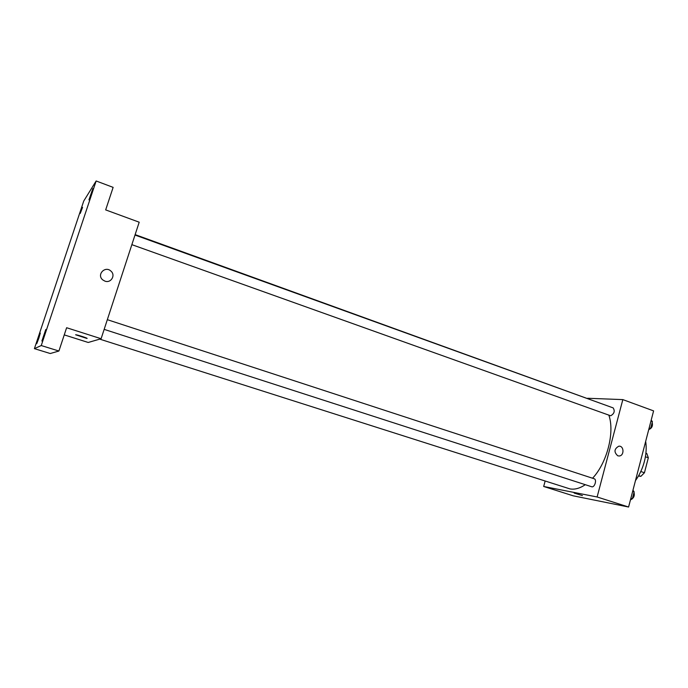 <?xml version="1.0" encoding="UTF-8"?>
<svg xmlns="http://www.w3.org/2000/svg" width="688" height="688" viewBox="0 0 688 688"><rect width="100%" height="100%" fill="white"/><g stroke="black" fill="none" stroke-linecap="round" stroke-linejoin="round"><path stroke-width="1.03" d="M645.404 456.772L648.328 457.778L646.797 453.487L645.912 453.177M648.328 457.778L644.45 472.742L640.863 476.354L638.464 475.993M640.786 471.512L644.45 472.742M638.67 475.623L640.863 476.354M645.671 441.378C646.643 447.57 646.221 454.252 644.398 461.442C642.497 468.614 639.513 475.004 635.471 480.594M587.621 398.266L622.829 399.608L653.6 410.891L628.591 507.022L573.173 495.807L543.683 486.476L545.137 481.101M622.829 399.608L597.115 496.977L628.591 507.022M617.781 455.817C613.799 452.162 614.117 448.963 618.736 446.22C624.059 445.368 624.532 455.774 619.183 455.989L617.781 455.817C613.799 452.162 614.117 448.963 618.736 446.22C624.059 445.368 624.532 455.774 619.183 455.989L617.781 455.817M99.726 339.124L569.896 488.884C574.686 489.77 579.812 488.368 585.273 484.696M592.557 478.237C607.065 462.912 614.926 432.167 608.854 415.182M600.641 403.374L135.14 234.617M597.115 496.977L543.683 486.476M131.855 244.653L610.669 415.776C614.272 413.72 615.106 411.097 613.171 407.907L134.994 235.047M104.163 329.371L591.843 486.803C594.733 487.543 597.081 479.484 594.191 478.771L107.328 319.679M574.145 493.064L582.435 495.601L574.145 493.064M96.148 180.978L41.246 345.548L34.4 348.644L83.747 201.025L96.148 180.978L113.133 187.368L105.668 209.9L139.2 222.198L101.102 338.728L88.219 342.469L64.251 334.884M41.246 345.548L58.91 351.026L50.258 353.529L34.4 348.644M101.102 338.728L66.624 327.729L58.91 351.026M104.911 281.125L102.736 279.887C96.329 274.718 105.221 265.37 110.992 271.158C115.885 275.312 110.923 283.482 104.911 281.125C110.923 283.482 115.885 275.32 110.992 271.158L110.992 271.158C105.221 265.37 96.329 274.718 102.736 279.887M75.628 334.764L75.972 334.772C78.329 335.039 89.56 338.823 86.697 338.376L75.628 334.764M82.569 207.355L80.238 213.435L82.569 207.355M38.846 338.195L36.731 343.708L40.308 333.069L38.846 338.195M44.221 335.047L41.891 341.042L45.778 329.5L44.221 335.047M91.547 193.216L88.958 199.881L92.863 188.546L91.547 193.216M632.977 490.174L634.147 491.86L632.341 498.791L630.44 499.918M632.659 491.378L634.147 491.86M630.862 498.318L632.341 498.791M631.618 499.221C633.992 497.63 634.783 495.36 634.001 492.427M651.201 420.11L652.413 421.606L650.633 428.426L648.707 429.699M650.951 421.082L652.413 421.606M649.171 427.902L650.633 428.426M649.137 429.415C651.957 428.082 652.972 425.777 652.181 422.475"/></g></svg>
